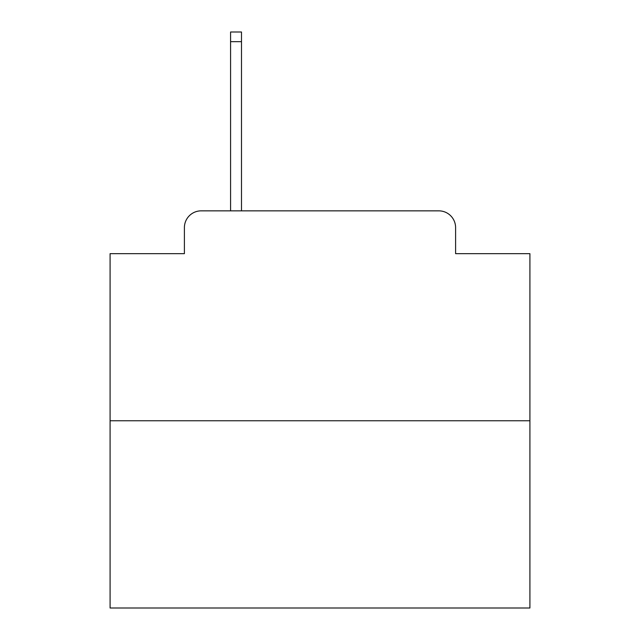 <?xml version="1.0" encoding="UTF-8"?>
<svg xmlns="http://www.w3.org/2000/svg" width="640" height="640" viewBox="0 0 640 640"><rect width="100%" height="100%" fill="white"/><g stroke="black" fill="none" stroke-linecap="round" stroke-linejoin="round"><path stroke-width="0.96" d="M184.4 227.64L184.4 253.664L184.4 227.64A16.792 16.792 0 0 1 201.192 210.848L230.576 210.848L230.576 32L241.496 32L241.496 210.848L254.504 210.848M529.912 420.76L110.088 420.76L110.088 608L529.912 608L529.912 253.664L455.6 253.664L455.6 227.64A16.792 16.792 0 0 0 438.808 210.848L201.192 210.848M110.088 420.76L110.088 253.664L184.4 253.664M385.496 210.848L438.808 210.848M455.6 253.664L455.6 227.64M230.576 41.656L241.496 41.656"/></g></svg>
